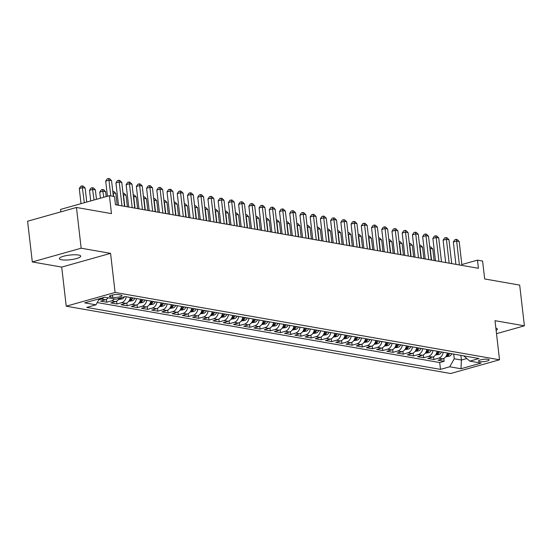 <?xml version="1.0" encoding="UTF-8"?>
<svg xmlns="http://www.w3.org/2000/svg" width="552" height="552" viewBox="0 0 552 552"><rect width="100%" height="100%" fill="white"/><g stroke="black" fill="none" stroke-linecap="round" stroke-linejoin="round"><path stroke-width="0.83" d="M78.481 255.024A10.757 2.346 173.4 0 0 66.447 255.576A10.757 2.346 173.4 0 0 59.347 258.64A10.757 2.346 173.4 0 0 61.582 259.778A10.757 2.346 173.4 0 0 73.616 259.233A10.757 2.346 173.4 0 0 80.716 256.169A10.757 2.346 173.4 0 0 78.481 255.024M488.051 359.276A5.375 1.173 173.4 0 0 482.027 359.545A5.375 1.173 173.4 0 0 478.481 361.084A5.375 1.173 173.4 0 0 479.598 361.65A5.375 1.173 173.4 0 0 485.615 361.381A5.375 1.173 173.4 0 0 489.169 359.842A5.375 1.173 173.4 0 0 488.051 359.276M66.233 306.194L450.673 373.518L499.525 359.78L115.085 292.457L66.233 306.194L61.707 267.092L110.566 253.354L81.165 248.207L32.313 261.945L61.707 267.092M32.313 261.945L27.6 221.214L76.452 207.476L111.476 213.61L109.4 195.684L60.547 209.422L60.83 211.871M496.51 333.67L524.4 325.825L519.687 285.094L484.67 278.96L482.593 261.041L477.48 260.144L461.845 264.539M81.165 248.207L76.452 207.476M108.226 297.825A6.721 5.285 99.9 0 1 105.397 299.777L100.574 301.137L106.709 302.206L106.384 299.377M119.315 298.266A6.721 5.285 -80.1 0 1 115.616 301.571L110.8 302.924L116.934 304L116.61 301.171M130.341 297.48A6.721 5.285 -80.1 0 1 125.842 303.358L121.026 304.718L127.16 305.787L126.829 302.958M140.567 299.267A6.721 5.285 -80.1 0 1 136.068 305.152L131.252 306.505L137.386 307.581L137.055 304.752M150.793 301.061A6.721 5.285 -80.1 0 1 146.294 306.94L141.471 308.299L147.605 309.368L147.28 306.539M161.011 302.848A6.721 5.285 -80.1 0 1 156.52 308.734L151.696 310.086L157.831 311.162L157.506 308.333M171.237 304.642A6.721 5.285 -80.1 0 1 166.738 310.521L161.922 311.88L168.056 312.95L167.732 310.12M181.463 306.429A6.721 5.285 -80.1 0 1 176.964 312.315L172.148 313.667L178.282 314.743L177.951 311.914M191.689 308.223A6.721 5.285 -80.1 0 1 187.19 314.102L182.374 315.461L188.508 316.531L188.177 313.702M201.915 310.01A6.721 5.285 -80.1 0 1 197.416 315.896L192.593 317.248L198.727 318.325L198.403 315.496M212.134 311.804A6.721 5.285 -80.1 0 1 207.642 317.683L202.819 319.042L208.953 320.112L208.628 317.283M222.359 313.591A6.721 5.285 -80.1 0 1 217.861 319.477L213.044 320.829L219.178 321.906L218.854 319.077M232.585 315.385A6.721 5.285 -80.1 0 1 228.086 321.264L223.27 322.623L229.404 323.693L229.073 320.864M242.811 317.172A6.721 5.285 -80.1 0 1 238.312 323.058L233.496 324.41L239.63 325.487L239.299 322.658M253.037 318.966A6.721 5.285 -80.1 0 1 248.538 324.845L243.715 326.204L249.856 327.274L249.525 324.445M263.263 320.753A6.721 5.285 -80.1 0 1 258.764 326.639L253.941 327.991L260.075 329.068L259.75 326.239M273.481 322.547A6.721 5.285 -80.1 0 1 268.99 328.426L264.166 329.785L270.301 330.855L269.976 328.026M283.707 324.334A6.721 5.285 -80.1 0 1 279.208 330.22L274.392 331.573L280.526 332.649L280.202 329.82M293.933 326.128A6.721 5.285 -80.1 0 1 289.434 332.007L284.618 333.367L290.752 334.436L290.421 331.607M304.159 327.916A6.721 5.285 -80.1 0 1 299.66 333.801L294.844 335.154L300.978 336.23L300.647 333.401M314.385 329.71A6.721 5.285 -80.1 0 1 309.886 335.588L305.063 336.948L311.197 338.017L310.873 335.188M324.604 331.497A6.721 5.285 -80.1 0 1 320.112 337.382L315.289 338.735L321.423 339.811L321.098 336.982M334.829 333.291A6.721 5.285 -80.1 0 1 330.331 339.169L325.514 340.529L331.648 341.598L331.324 338.769M345.055 335.078A6.721 5.285 -80.1 0 1 340.556 340.963L335.74 342.316L341.874 343.392L341.543 340.563M355.281 336.872A6.721 5.285 -80.1 0 1 350.782 342.751L345.966 344.11L352.1 345.179L351.769 342.35M365.507 338.659A6.721 5.285 -80.1 0 1 361.008 344.545L356.185 345.897L362.326 346.973L361.995 344.144M375.733 340.453A6.721 5.285 -80.1 0 1 371.234 346.332L366.411 347.691L372.545 348.76L372.221 345.931M385.952 342.24A6.721 5.285 -80.1 0 1 381.46 348.126L376.637 349.478L382.771 350.554L382.446 347.725M396.177 344.034A6.721 5.285 -80.1 0 1 391.678 349.913L386.862 351.272L392.996 352.342L392.672 349.513M406.403 345.821A6.721 5.285 -80.1 0 1 401.904 351.707L397.088 353.059L403.222 354.136L402.891 351.307M416.629 347.608A6.721 5.285 -80.1 0 1 412.13 353.494L407.307 354.853L413.448 355.923L413.117 353.094M426.855 349.402A6.721 5.285 -80.1 0 1 422.356 355.288L417.533 356.64L423.667 357.717L423.343 354.888M437.074 351.189A6.721 5.285 -80.1 0 1 432.582 357.075L427.759 358.427L433.893 359.504L433.568 356.675M109.4 195.684L114.512 196.581L115.458 204.73L478.425 268.293L477.48 260.144M110.524 296.962L112.774 297.355A5.209 1.138 173.4 0 0 118.604 297.086A5.209 1.138 173.4 0 0 122.04 295.603A5.209 1.138 173.4 0 0 120.957 295.051L118.708 294.658A5.209 1.138 173.4 0 0 112.877 294.92A5.209 1.138 173.4 0 0 109.441 296.41A5.209 1.138 173.4 0 0 110.524 296.962L110.365 295.624M463.735 355.861L469.8 361.139L479.039 358.545L125.276 296.59L116.03 299.191L104.783 297.217L84.711 302.862L95.958 304.835L86.719 307.429L440.489 369.385L449.728 366.783L454.255 358.779L461.417 360.035L466.695 358.552M469.8 361.139L481.047 363.112L460.975 368.75L449.728 366.783M103.797 297.5A6.721 5.285 99.9 0 1 101.306 299.067L98.829 299.757M97.242 302.572L439.696 362.54L444.118 361.298L443.794 358.469M447.299 352.983A6.721 5.285 -80.1 0 1 442.801 358.869L437.984 360.221L444.118 361.298M443.208 352.266A6.721 5.285 99.9 0 1 438.716 358.151L433.893 359.504M432.989 350.479A6.721 5.285 99.9 0 1 428.49 356.357L423.667 357.717M422.763 348.685A6.721 5.285 99.9 0 1 418.264 354.57L413.448 355.923M412.537 346.897A6.721 5.285 99.9 0 1 408.038 352.776L403.222 354.136M402.311 345.103A6.721 5.285 99.9 0 1 397.813 350.989L392.996 352.342M392.086 343.316A6.721 5.285 99.9 0 1 387.594 349.195L382.771 350.554M381.867 341.522A6.721 5.285 99.9 0 1 377.368 347.408L372.545 348.76M371.641 339.735A6.721 5.285 99.9 0 1 367.142 345.614L362.326 346.973M361.415 337.941A6.721 5.285 99.9 0 1 356.916 343.827L352.1 345.179M351.189 336.154A6.721 5.285 99.9 0 1 346.69 342.033L341.874 343.392M340.963 334.36A6.721 5.285 99.9 0 1 336.472 340.246L331.648 341.598M330.745 332.573A6.721 5.285 99.9 0 1 326.246 338.452L321.423 339.811M320.519 330.779A6.721 5.285 99.9 0 1 316.02 336.665L311.197 338.017M310.293 328.992A6.721 5.285 99.9 0 1 305.794 334.871L300.978 336.23M300.067 327.198A6.721 5.285 99.9 0 1 295.568 333.084L290.752 334.436M289.841 325.411A6.721 5.285 99.9 0 1 285.343 331.29L280.526 332.649M279.616 323.617A6.721 5.285 99.9 0 1 275.124 329.503L270.301 330.855M269.397 321.83A6.721 5.285 99.9 0 1 264.898 327.709L260.075 329.068M259.171 320.036A6.721 5.285 99.9 0 1 254.672 325.921L249.856 327.274M248.945 318.249A6.721 5.285 99.9 0 1 244.446 324.127L239.63 325.487M238.719 316.455A6.721 5.285 99.9 0 1 234.22 322.34L229.404 323.693M228.493 314.668A6.721 5.285 99.9 0 1 224.002 320.553L219.178 321.906M218.275 312.874A6.721 5.285 99.9 0 1 213.776 318.759L208.953 320.112M208.049 311.087A6.721 5.285 99.9 0 1 203.55 316.972L198.727 318.325M197.823 309.292A6.721 5.285 99.9 0 1 193.324 315.178L188.508 316.531M187.597 307.505A6.721 5.285 99.9 0 1 183.098 313.391L178.282 314.743M177.371 305.711A6.721 5.285 99.9 0 1 172.88 311.597L168.056 312.95M167.152 303.924A6.721 5.285 99.9 0 1 162.654 309.81L157.831 311.162M156.927 302.13A6.721 5.285 99.9 0 1 152.428 308.016L147.605 309.368M146.701 300.343A6.721 5.285 99.9 0 1 142.202 306.229L137.386 307.581M136.475 298.549A6.721 5.285 99.9 0 1 131.976 304.435L127.16 305.787M126.249 296.762A6.721 5.285 99.9 0 1 121.75 302.648L116.934 304M114.361 298.894A6.721 5.285 99.9 0 1 111.532 300.854L106.709 302.206M110.566 253.354L115.085 292.457M524.4 325.825L495.006 320.677L499.525 359.78M460.872 355.357L461.417 360.035L460.975 368.75M453.716 354.108L454.255 358.779M99.415 298.729L95.958 304.835M439.696 362.54L440.489 369.385M496.131 330.427A10.757 2.346 173.4 0 0 497.366 329.13A10.757 2.346 173.4 0 0 495.868 328.15M110.814 195.932L108.992 180.187L111.545 180.635L113.367 196.381M107.44 196.236L105.694 181.118L108.992 180.187L108.523 178.482L109.544 178.662L111.545 180.635M105.694 181.118L107.205 178.855L108.523 178.482M86.761 202.053L85.139 188.059L82.586 187.618L79.281 188.542L81.034 203.66M79.281 188.542L80.792 186.279L82.117 185.907L84.332 202.736M82.117 185.907L83.138 186.086L85.139 188.059M121.978 205.868L119.218 181.981L121.771 182.429L124.538 206.317M118.501 205.261L115.913 182.905L119.218 181.981L118.749 180.276L119.77 180.456L121.771 182.429M115.913 182.905L117.424 180.649L118.749 180.276M132.204 207.662L129.444 183.768L131.997 184.216L134.764 208.111M128.726 207.055L126.139 184.699L129.444 183.768L128.975 182.063L129.996 182.243L131.997 184.216M126.139 184.699L127.65 182.436L128.975 182.063M142.43 209.45L139.663 185.562L142.223 186.01L144.983 209.898M138.952 208.842L136.365 186.486L139.663 185.562L139.194 183.857L140.222 184.037L142.223 186.01M136.365 186.486L137.876 184.23L139.194 183.857M152.656 211.243L149.889 187.349L152.449 187.797L155.209 211.692M149.178 210.636L146.59 188.28L149.889 187.349L149.419 185.644L150.441 185.824L152.449 187.797M146.59 188.28L148.102 186.017L149.419 185.644M96.462 199.327L95.365 189.853L92.812 189.405L89.507 190.337L90.735 200.935M89.507 190.337L91.018 188.073L92.343 187.701L94.033 200.003M92.343 187.701L93.364 187.88L95.365 189.853M118.542 299.501L122.054 298.963A4.45 3.505 -80.1 0 0 124.421 296.831M106.163 196.595L105.591 191.641L103.031 191.199L99.733 192.124L100.436 198.209M119.853 297.928C119.273 298.549 119.68 298.625 121.081 298.142A4.45 3.505 -80.1 0 0 121.709 297.597M99.733 192.124L101.244 189.86L102.562 189.488L103.735 197.278M102.562 189.488L103.59 189.667L105.591 191.641M128.768 301.295L132.28 300.75A4.45 3.505 -80.1 0 0 134.812 298.259M131.638 297.707A4.45 3.505 99.9 0 1 130.079 299.715C129.499 300.343 129.906 300.412 131.3 299.936A4.45 3.505 -80.1 0 0 132.866 297.921M130.079 299.715L129.706 300.115M117.155 205.027L115.816 193.435L113.257 192.986L113.657 196.429M112.987 193.062L112.787 191.282L113.809 191.461L115.816 193.435M138.987 303.082L142.506 302.544A4.45 3.505 -80.1 0 0 145.038 300.053M141.864 299.494A4.45 3.505 99.9 0 1 140.298 301.509C139.725 302.13 140.132 302.206 141.526 301.723A4.45 3.505 -80.1 0 0 143.092 299.708M140.298 301.509L139.932 301.903M127.381 206.814L126.035 195.222L123.482 194.773L124.821 206.365M123.006 193.076L124.034 193.248L126.035 195.222M123.013 193.069L123.213 194.856M162.881 213.031L160.114 189.143L162.667 189.591L165.434 213.479M159.397 212.423L156.816 190.067L160.114 189.143L159.645 187.438L160.666 187.618L162.667 189.591M156.816 190.067L158.327 187.811L159.645 187.438M149.212 304.876L152.725 304.331A4.45 3.505 -80.1 0 0 155.257 301.84M152.09 301.288A4.45 3.505 99.9 0 1 150.523 303.296C149.944 303.924 150.358 303.993 151.752 303.517A4.45 3.505 -80.1 0 0 153.318 301.502M150.523 303.296L150.158 303.697M137.607 208.608L136.261 197.016L133.708 196.567L135.047 208.159M133.432 196.643L133.239 194.863L134.26 195.042L136.261 197.016M173.1 214.825L170.34 190.93L172.893 191.378L175.66 215.273M169.623 214.217L167.035 191.861L170.34 190.93L169.871 189.226L170.892 189.405L172.893 191.378M167.035 191.861L168.553 189.598L169.871 189.226M159.438 306.664L162.95 306.125A4.45 3.505 -80.1 0 0 165.483 303.635M162.316 303.076A4.45 3.505 99.9 0 1 160.749 305.09C160.17 305.711 160.577 305.787 161.977 305.304A4.45 3.505 -80.1 0 0 163.544 303.289M160.749 305.09L160.384 305.484M147.826 210.395L146.487 198.803L143.934 198.354L145.273 209.946M143.658 198.437L143.465 196.65L144.486 196.829L146.487 198.803M183.326 216.612L180.566 192.724L183.119 193.172L185.886 217.06M179.848 216.004L177.261 193.648L180.566 192.724L180.097 191.02L181.118 191.199L183.119 193.172M177.261 193.648L178.772 191.392L180.097 191.02M169.664 308.458L173.176 307.912A4.45 3.505 -80.1 0 0 175.708 305.422M172.541 304.87A4.45 3.505 99.9 0 1 170.975 306.877C170.395 307.505 170.803 307.574 172.203 307.098A4.45 3.505 -80.1 0 0 173.763 305.083M170.975 306.877L170.602 307.271M158.051 212.189L156.713 200.597L154.153 200.148L155.498 211.74M153.677 198.444L154.712 198.623L156.713 200.597M153.691 198.444L153.884 200.224M193.552 218.406L190.785 194.511L193.345 194.959L196.112 218.854M190.074 217.792L187.487 195.442L190.785 194.511L190.323 192.807L191.344 192.986L193.345 194.959M187.487 195.442L188.998 193.179L190.323 192.807M179.89 310.245L183.402 309.707A4.45 3.505 -80.1 0 0 185.934 307.216M182.76 306.657A4.45 3.505 99.9 0 1 181.201 308.671C180.621 309.292 181.028 309.368 182.422 308.885A4.45 3.505 -80.1 0 0 183.988 306.871M181.201 308.671L180.828 309.065M168.277 213.976L166.939 202.384L164.379 201.935L165.724 213.527M164.11 202.018L163.91 200.231L164.938 200.41L166.939 202.384M203.778 220.193L201.011 196.305L203.571 196.753L206.331 220.641M200.3 219.586L197.713 197.23L201.011 196.305L200.542 194.601L201.57 194.78L203.571 196.753M197.713 197.23L199.224 194.966L200.542 194.601M190.116 312.039L193.628 311.494A4.45 3.505 -80.1 0 0 196.16 309.003M192.986 308.451A4.45 3.505 99.9 0 1 191.42 310.459C190.847 311.087 191.254 311.155 192.648 310.679A4.45 3.505 -80.1 0 0 194.214 308.665M191.42 310.459L191.054 310.852M178.503 215.77L177.164 204.178L174.605 203.729L175.943 215.321M174.335 203.805L174.135 202.025L175.156 202.204L177.164 204.178M214.003 221.987L211.237 198.092L213.797 198.541L216.556 222.435M210.526 221.373L207.938 199.024L211.237 198.092L210.767 196.388L211.789 196.567L213.797 198.541M207.938 199.024L209.45 196.76L210.767 196.388M200.335 313.826L203.847 313.288A4.45 3.505 -80.1 0 0 206.379 310.797M203.212 310.238A4.45 3.505 99.9 0 1 201.646 312.253C201.066 312.874 201.48 312.95 202.874 312.466A4.45 3.505 -80.1 0 0 204.44 310.452M201.646 312.253L201.28 312.646M188.729 217.557L187.383 205.965L184.83 205.517L186.169 217.108M184.554 205.599L184.361 203.812L185.382 203.992L187.383 205.965M224.229 223.774L221.462 199.886L224.015 200.335L226.782 224.222M220.745 223.167L218.157 200.811L221.462 199.886L220.993 198.182L222.014 198.361L224.015 200.335M218.157 200.811L219.675 198.547L220.993 198.182M210.56 315.62L214.072 315.075A4.45 3.505 -80.1 0 0 216.605 312.584M213.438 312.032A4.45 3.505 99.9 0 1 211.871 314.04C211.292 314.668 211.706 314.737 213.1 314.26A4.45 3.505 -80.1 0 0 214.666 312.246M211.871 314.04L211.506 314.433M198.955 219.351L197.609 207.759L195.056 207.31L196.395 218.902M194.78 207.386L194.587 205.606L195.608 205.786L197.609 207.759M234.448 225.568L231.688 201.673L234.241 202.122L237.008 226.016M230.971 224.954L228.383 202.605L231.688 201.673L231.219 199.969L232.24 200.148L234.241 202.122M228.383 202.605L229.894 200.341L231.219 199.969M220.786 317.407L224.298 316.869A4.45 3.505 -80.1 0 0 226.831 314.378M223.663 313.819A4.45 3.505 99.9 0 1 222.097 315.834C221.518 316.455 221.925 316.531 223.325 316.048A4.45 3.505 -80.1 0 0 224.892 314.033M222.097 315.834L221.725 316.227M209.173 221.138L207.835 209.546L205.275 209.098L206.62 220.69M204.799 207.4L205.834 207.573L207.835 209.546M204.813 207.393L205.006 209.173M244.674 227.355L241.914 203.467L244.467 203.916L247.234 227.803M241.196 226.748L238.609 204.392L241.914 203.467L241.445 201.763L242.466 201.942L244.467 203.916M238.609 204.392L240.12 202.129L241.445 201.763M231.012 319.201L234.524 318.656A4.45 3.505 -80.1 0 0 237.056 316.165M233.889 315.613A4.45 3.505 99.9 0 1 232.323 317.621C231.743 318.249 232.15 318.318 233.544 317.835A4.45 3.505 -80.1 0 0 235.111 315.827M232.323 317.621L231.95 318.014M219.399 222.932L218.061 211.34L215.501 210.892L216.846 222.484M215.232 210.967L215.032 209.187L216.06 209.367L218.061 211.34M254.9 229.149L252.133 205.254L254.693 205.703L257.453 229.597M251.422 228.535L248.835 206.186L252.133 205.254L251.664 203.55L252.692 203.729L254.693 205.703M248.835 206.186L250.346 203.923L251.664 203.55M241.238 320.988L244.75 320.45A4.45 3.505 -80.1 0 0 247.282 317.959M244.108 317.4A4.45 3.505 99.9 0 1 242.542 319.415C241.969 320.036 242.376 320.112 243.77 319.629A4.45 3.505 -80.1 0 0 245.336 317.614M242.542 319.415L242.176 319.808M229.625 224.719L228.286 213.127L225.727 212.679L227.072 224.271M225.457 212.755L225.257 210.974L226.279 211.154L228.286 213.127M265.126 230.936L262.359 207.048L264.919 207.497L267.679 231.385M261.648 230.329L259.06 207.973L262.359 207.048L261.889 205.344L262.911 205.523L264.919 207.497M259.06 207.973L260.572 205.71L261.889 205.344M251.457 322.782L254.976 322.237A4.45 3.505 -80.1 0 0 257.508 319.746M254.334 319.194A4.45 3.505 99.9 0 1 252.768 321.202C252.195 321.83 252.602 321.899 253.996 321.416A4.45 3.505 -80.1 0 0 255.562 319.408M252.768 321.202L252.402 321.595M239.851 226.513L238.505 214.921L235.952 214.473L237.291 226.065M235.476 212.768L236.504 212.948L238.505 214.921M235.483 212.768L235.683 214.549M275.351 232.73L272.584 208.835L275.137 209.284L277.904 233.179M271.867 232.116L269.286 209.767L272.584 208.835L272.115 207.131L273.137 207.31L275.137 209.284M269.286 209.767L270.797 207.504L272.115 207.131M261.683 324.569L265.195 324.031A4.45 3.505 -80.1 0 0 267.727 321.54M264.56 320.981A4.45 3.505 99.9 0 1 262.993 322.996C262.414 323.617 262.828 323.693 264.222 323.21A4.45 3.505 -80.1 0 0 265.788 321.195M262.993 322.996L262.628 323.389M250.077 228.3L248.731 216.708L246.178 216.26L247.517 227.852M245.902 216.336L245.709 214.555L246.73 214.735L248.731 216.708M285.57 234.517L282.81 210.629L285.363 211.078L288.13 234.966M282.093 233.91L279.505 211.554L282.81 210.629L282.341 208.925L283.362 209.105L285.363 211.078M279.505 211.554L281.023 209.291L282.341 208.925M271.908 326.363L275.42 325.818A4.45 3.505 -80.1 0 0 277.953 323.327M274.786 322.775A4.45 3.505 99.9 0 1 273.219 324.783C272.64 325.411 273.047 325.48 274.447 324.997A4.45 3.505 -80.1 0 0 276.014 322.989M273.219 324.783L272.854 325.176M260.296 230.094L258.957 218.502L256.404 218.054L257.743 229.646M256.128 218.13L255.935 216.349L256.956 216.529L258.957 218.502M295.796 236.311L293.036 212.417L295.589 212.865L298.356 236.76M292.318 235.697L289.731 213.348L293.036 212.417L292.567 210.712L293.588 210.892L295.589 212.865M289.731 213.348L291.242 211.085L292.567 210.712M282.134 328.15L285.646 327.612A4.45 3.505 -80.1 0 0 288.178 325.121M285.011 324.562A4.45 3.505 99.9 0 1 283.445 326.577C282.865 327.198 283.273 327.274 284.673 326.791A4.45 3.505 -80.1 0 0 286.233 324.776M283.445 326.577L283.072 326.97M270.521 231.881L269.183 220.289L266.623 219.841L267.968 231.433M266.147 218.143L267.182 218.316L269.183 220.289M266.154 218.137L266.354 219.917M306.022 238.098L303.255 214.21L305.815 214.659L308.575 238.547M302.544 237.491L299.957 215.135L303.255 214.21L302.793 212.506L303.814 212.686L305.815 214.659M299.957 215.135L301.468 212.872L302.793 212.506M292.36 329.944L295.872 329.399A4.45 3.505 -80.1 0 0 298.404 326.908M295.23 326.356A4.45 3.505 99.9 0 1 293.671 328.364C293.091 328.992 293.498 329.061 294.892 328.578A4.45 3.505 -80.1 0 0 296.458 326.57M293.671 328.364L293.298 328.757M280.747 233.675L279.409 222.083L276.849 221.635L278.194 233.227M276.58 221.711L276.38 219.931L277.401 220.11L279.409 222.083M316.248 239.892L313.481 215.998L316.041 216.446L318.801 240.341M312.77 239.278L310.183 216.929L313.481 215.998L313.012 214.293L314.033 214.473L316.041 216.446M310.183 216.929L311.694 214.666L313.012 214.293M302.579 331.731L306.098 331.193A4.45 3.505 -80.1 0 0 308.63 328.702M305.456 328.143A4.45 3.505 99.9 0 1 303.89 330.158C303.317 330.779 303.724 330.855 305.118 330.372A4.45 3.505 -80.1 0 0 306.684 328.357M303.89 330.158L303.524 330.551M290.973 235.462L289.627 223.87L287.075 223.422L288.413 235.014M286.805 223.498L286.605 221.718L287.627 221.897L289.627 223.87M326.473 241.679L323.707 217.792L326.26 218.24L329.026 242.128M322.989 241.072L320.408 218.716L323.707 217.792L323.237 216.087L324.259 216.267L326.26 218.24M320.408 218.716L321.919 216.453L323.237 216.087M312.805 333.525L316.317 332.98A4.45 3.505 -80.1 0 0 318.849 330.489M315.682 329.937A4.45 3.505 99.9 0 1 314.116 331.945C313.536 332.573 313.95 332.642 315.344 332.159A4.45 3.505 -80.1 0 0 316.91 330.151M314.116 331.945L313.75 332.338M301.199 237.256L299.853 225.665L297.3 225.216L298.639 236.808M297.024 225.292L296.831 223.512L297.852 223.691L299.853 225.665M336.692 243.473L333.932 219.579L336.485 220.027L339.252 243.922M333.215 242.859L330.627 220.51L333.932 219.579L333.463 217.874L334.484 218.054L336.485 220.027M330.627 220.51L332.145 218.247L333.463 217.874M323.03 335.312L326.542 334.774A4.45 3.505 -80.1 0 0 329.075 332.283M325.908 331.724A4.45 3.505 99.9 0 1 324.341 333.739C323.762 334.36 324.169 334.436 325.57 333.953A4.45 3.505 -80.1 0 0 327.136 331.938M324.341 333.739L323.976 334.132M311.418 239.044L310.079 227.452L307.526 227.003L308.865 238.595M307.043 225.306L308.078 225.478L310.079 227.452M307.057 225.299L307.25 227.079M346.918 245.26L344.158 221.373L346.711 221.821L349.478 245.709M343.441 244.653L340.853 222.297L344.158 221.373L343.689 219.668L344.71 219.848L346.711 221.821M340.853 222.297L342.364 220.034L343.689 219.668M333.256 337.106L336.768 336.561A4.45 3.505 -80.1 0 0 339.301 334.07M336.133 333.518A4.45 3.505 99.9 0 1 334.567 335.526C333.988 336.154 334.395 336.223 335.795 335.74A4.45 3.505 -80.1 0 0 337.355 333.732M334.567 335.526L334.195 335.92M321.643 240.838L320.305 229.246L317.745 228.797L319.09 240.389M317.269 227.093L318.304 227.272L320.305 229.246M317.283 227.093L317.476 228.873M357.144 247.054L354.377 223.16L356.937 223.608L359.704 247.496M353.666 246.44L351.079 224.091L354.377 223.16L353.915 221.455L354.936 221.635L356.937 223.608M351.079 224.091L352.59 221.828L353.915 221.455M343.482 338.893L346.994 338.355A4.45 3.505 -80.1 0 0 349.526 335.857M346.352 335.305A4.45 3.505 99.9 0 1 344.793 337.32C344.213 337.941 344.62 338.017 346.014 337.534A4.45 3.505 -80.1 0 0 347.581 335.519M344.793 337.32L344.42 337.714M331.869 242.625L330.531 231.033L327.971 230.584L329.316 242.176M327.702 230.66L327.502 228.88L328.53 229.059L330.531 231.033M367.37 248.842L364.603 224.954L367.163 225.402L369.923 249.29M363.892 248.234L361.305 225.878L364.603 224.954L364.134 223.249L365.162 223.422L367.163 225.402M361.305 225.878L362.816 223.615L364.134 223.249M377.596 250.636L374.829 226.741L377.389 227.189L380.149 251.077M374.118 250.022L371.531 227.672L374.829 226.741L374.359 225.037L375.381 225.216L377.389 227.189M371.531 227.672L373.042 225.409L374.359 225.037M387.821 252.423L385.054 228.535L387.607 228.983L390.374 252.871M384.337 251.815L381.756 229.459L385.054 228.535L384.585 226.831L385.606 227.003L387.607 228.983M381.756 229.459L383.267 227.196L384.585 226.831M353.708 340.688L357.22 340.142A4.45 3.505 -80.1 0 0 359.752 337.651M356.578 337.099A4.45 3.505 99.9 0 1 355.012 339.107C354.439 339.735 354.846 339.804 356.24 339.321A4.45 3.505 -80.1 0 0 357.806 337.313M355.012 339.107L354.646 339.501M342.095 244.419L340.757 232.827L338.197 232.378L339.535 243.97M337.927 232.454L337.727 230.674L338.749 230.853L340.757 232.827M363.927 342.475L367.439 341.936A4.45 3.505 -80.1 0 0 369.971 339.439M366.804 338.887A4.45 3.505 99.9 0 1 365.238 340.901C364.658 341.522 365.072 341.598 366.466 341.115A4.45 3.505 -80.1 0 0 368.032 339.1M365.238 340.901L364.872 341.295M352.321 246.206L350.975 234.614L348.422 234.165L349.761 245.757M347.946 232.468L348.974 232.64L350.975 234.614M347.953 232.461L348.146 234.241M374.152 344.269L377.665 343.723A4.45 3.505 -80.1 0 0 380.197 341.233M377.03 340.681A4.45 3.505 99.9 0 1 375.463 342.688C374.884 343.316 375.298 343.385 376.692 342.902A4.45 3.505 -80.1 0 0 378.258 340.894M375.463 342.688L375.098 343.082M362.547 248L361.201 236.408L358.648 235.959L359.987 247.551M358.372 236.035L358.179 234.255L359.2 234.434L361.201 236.408M398.04 254.217L395.28 230.322L397.833 230.77L400.6 254.658M394.563 253.603L391.975 231.253L395.28 230.322L394.811 228.618L395.832 228.797L397.833 230.77M391.975 231.253L393.486 228.99L394.811 228.618M384.378 346.056L387.89 345.517A4.45 3.505 -80.1 0 0 390.423 343.02M387.256 342.468A4.45 3.505 99.9 0 1 385.689 344.482C385.11 345.103 385.517 345.179 386.917 344.696A4.45 3.505 -80.1 0 0 388.484 342.682M385.689 344.482L385.317 344.876M372.766 249.787L371.427 238.195L368.874 237.746L370.213 249.338M368.598 237.822L368.405 236.042L369.426 236.221L371.427 238.195M408.266 256.004L405.506 232.116L408.059 232.564L410.826 256.452M404.788 255.397L402.201 233.041L405.506 232.116L405.037 230.405L406.058 230.584L408.059 232.564M402.201 233.041L403.712 230.777L405.037 230.405M394.604 347.843L398.116 347.305A4.45 3.505 -80.1 0 0 400.648 344.814M397.481 344.255A4.45 3.505 99.9 0 1 395.915 346.27C395.336 346.897 395.743 346.966 397.143 346.483A4.45 3.505 -80.1 0 0 398.703 344.476M395.915 346.27L395.542 346.663M382.991 251.581L381.653 239.989L379.093 239.54L380.438 251.132M378.617 237.836L379.652 238.015L381.653 239.989M378.624 237.836L378.824 239.616M418.492 257.798L415.725 233.903L418.285 234.352L421.045 258.239M415.014 257.184L412.427 234.835L415.725 233.903L415.256 232.199L416.284 232.378L418.285 234.352M412.427 234.835L413.938 232.571L415.256 232.199M404.83 349.637L408.342 349.099A4.45 3.505 -80.1 0 0 410.874 346.601M407.7 346.049A4.45 3.505 99.9 0 1 406.141 348.064C405.561 348.685 405.968 348.76 407.362 348.277A4.45 3.505 -80.1 0 0 408.928 346.263M406.141 348.064L405.768 348.457M393.217 253.368L391.879 241.776L389.319 241.327L390.664 252.919M389.05 241.403L388.849 239.623L389.871 239.803L391.879 241.776M428.718 259.585L425.951 235.697L428.511 236.139L431.271 260.033M425.24 258.978L422.653 236.622L425.951 235.697L425.482 233.986L426.503 234.165L428.511 236.139M422.653 236.622L424.164 234.358L425.482 233.986M415.049 351.424L418.568 350.886A4.45 3.505 -80.1 0 0 421.1 348.395M417.926 347.836A4.45 3.505 99.9 0 1 416.36 349.851C415.787 350.479 416.194 350.548 417.588 350.065A4.45 3.505 -80.1 0 0 419.154 348.057M416.36 349.851L415.994 350.244M403.443 255.162L402.097 243.57L399.544 243.121L400.883 254.713M399.275 243.197L399.075 241.417L400.096 241.597L402.097 243.57M438.943 261.379L436.177 237.484L438.73 237.933L441.496 261.82M435.459 260.765L432.878 238.416L436.177 237.484L435.707 235.78L436.729 235.959L438.73 237.933M432.878 238.416L434.389 236.152L435.707 235.78M425.275 353.218L428.787 352.68A4.45 3.505 -80.1 0 0 431.319 350.182M428.152 349.63A4.45 3.505 99.9 0 1 426.586 351.645C426.006 352.266 426.42 352.342 427.814 351.859A4.45 3.505 -80.1 0 0 429.38 349.844M426.586 351.645L426.22 352.038M413.669 256.949L412.323 245.357L409.77 244.909L411.109 256.501M409.494 244.984L409.301 243.204L410.322 243.384L412.323 245.357M449.162 263.166L446.402 239.278L448.955 239.72L451.722 263.614M445.685 262.559L443.097 240.203L446.402 239.278L445.933 237.567L446.954 237.746L448.955 239.72M443.097 240.203L444.615 237.94L445.933 237.567M435.5 355.005L439.012 354.467A4.45 3.505 -80.1 0 0 441.545 351.976M438.378 351.417A4.45 3.505 99.9 0 1 436.811 353.432C436.232 354.06 436.639 354.129 438.04 353.646A4.45 3.505 -80.1 0 0 439.606 351.638M436.811 353.432L436.446 353.825M423.888 258.743L422.549 247.151L419.996 246.703L421.335 258.295M419.72 246.778L419.527 244.998L420.548 245.178L422.549 247.151M459.388 264.96L456.628 241.065L459.181 241.514L461.948 265.402M455.911 264.346L453.323 241.997L456.628 241.065L456.159 239.361L457.18 239.54L459.181 241.514M453.323 241.997L454.834 239.734L456.159 239.361M445.726 356.799L449.238 356.261A4.45 3.505 -80.1 0 0 451.771 353.763M448.603 353.211A4.45 3.505 99.9 0 1 447.037 355.226C446.458 355.847 446.865 355.923 448.265 355.44A4.45 3.505 -80.1 0 0 449.825 353.425M447.037 355.226L446.665 355.619M434.113 260.53L432.775 248.938L430.215 248.49L431.56 260.082M429.946 248.566L429.746 246.785L430.774 246.965L432.775 248.938M105.397 299.777L101.306 299.067M442.801 358.869L438.716 358.151M432.582 357.075L428.49 356.357M422.356 355.288L418.264 354.57M412.13 353.494L408.038 352.776M401.904 351.707L397.813 350.989M391.678 349.913L387.594 349.195M381.46 348.126L377.368 347.408M371.234 346.332L367.142 345.614M361.008 344.545L356.916 343.827M350.782 342.751L346.69 342.033M340.556 340.963L336.472 340.246M330.331 339.169L326.246 338.452M320.112 337.382L316.02 336.665M309.886 335.588L305.794 334.871M299.66 333.801L295.568 333.084M289.434 332.007L285.343 331.29M279.208 330.22L275.124 329.503M268.99 328.426L264.898 327.709M258.764 326.639L254.672 325.921M248.538 324.845L244.446 324.127M238.312 323.058L234.22 322.34M228.086 321.264L224.002 320.553M217.861 319.477L213.776 318.759M207.642 317.683L203.55 316.972M197.416 315.896L193.324 315.178M187.19 314.102L183.098 313.391M176.964 312.315L172.88 311.597M166.738 310.521L162.654 309.81M156.52 308.734L152.428 308.016M146.294 306.94L142.202 306.229M136.068 305.152L131.976 304.435M125.842 303.358L121.75 302.648M115.616 301.571L111.532 300.854M112.498 294.996L112.774 297.355M119.197 298.494L121.964 298.977M121.033 297.783L121.081 298.142M129.423 300.281L132.183 300.764M131.148 298.611L131.3 299.936M139.649 302.075L142.409 302.558M141.374 300.405L141.526 301.723M149.875 303.862L152.635 304.345M151.6 302.192L151.752 303.517M160.094 305.656L162.861 306.139M161.826 303.986L161.977 305.304M170.32 307.443L173.086 307.926M172.045 305.773L172.203 307.098M180.545 309.237L183.312 309.72M182.27 307.567L182.422 308.885M190.771 311.024L193.531 311.507M192.496 309.355L192.648 310.679M200.997 312.818L203.757 313.301M202.722 311.142L202.874 312.466M211.216 314.605L213.983 315.088M212.948 312.936L213.1 314.26M221.442 316.399L224.209 316.882M223.174 314.723L223.325 316.048M231.667 318.187L234.434 318.67M233.392 316.517L233.544 317.835M241.893 319.981L244.653 320.464M243.618 318.304L243.77 319.629M252.119 321.768L254.879 322.251M253.844 320.098L253.996 321.416M262.345 323.562L265.105 324.045M264.07 321.885L264.222 323.21M272.564 325.349L275.331 325.832M274.296 323.679L274.447 324.997M282.79 327.143L285.556 327.626M284.515 325.466L284.673 326.791M293.015 328.93L295.782 329.413M294.74 327.26L294.892 328.578M303.241 330.724L306.001 331.207M304.966 329.047L305.118 330.372M313.467 332.511L316.227 332.994M315.192 330.841L315.344 332.159M323.686 334.305L326.453 334.788M325.418 332.628L325.57 333.953M333.912 336.092L336.679 336.575M335.637 334.422L335.795 335.74M344.137 337.886L346.904 338.369M345.862 336.209L346.014 337.534M354.363 339.673L357.123 340.156M356.088 338.003L356.24 339.321M364.589 341.467L367.349 341.95M366.314 339.79L366.466 341.115M374.808 343.254L377.575 343.737M376.54 341.584L376.692 342.902M385.034 345.048L387.801 345.531M386.766 343.372L386.917 344.696M395.26 346.835L398.026 347.318M396.985 345.166L397.143 346.483M405.485 348.629L408.245 349.112M407.21 346.953L407.362 348.277M415.711 350.416L418.471 350.899M417.436 348.747L417.588 350.065M425.937 352.21L428.697 352.693M427.662 350.534L427.814 351.859M436.156 353.998L438.923 354.481M437.888 352.328L438.04 353.646M446.382 355.792L449.149 356.275M448.107 354.115L448.265 355.44"/></g></svg>
